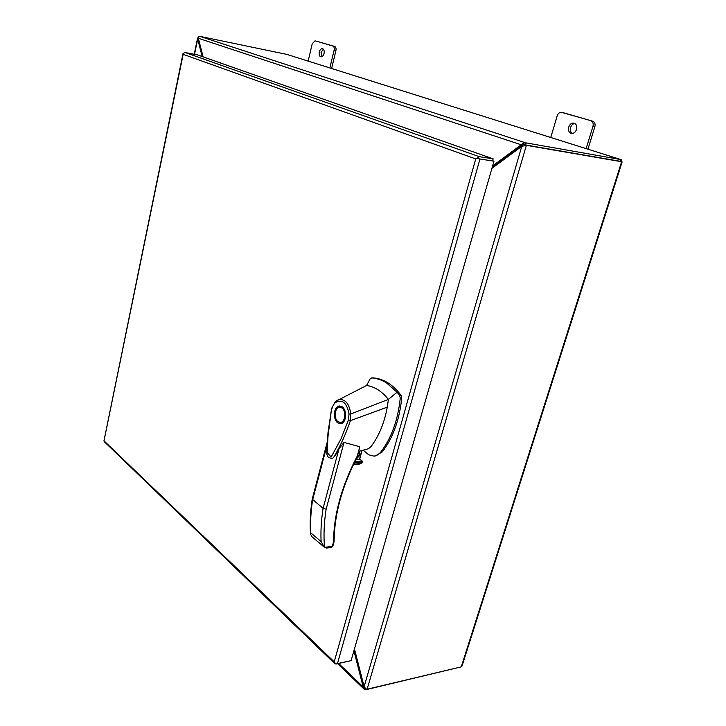 <?xml version="1.0" encoding="UTF-8"?>
<svg xmlns="http://www.w3.org/2000/svg" width="726" height="726" viewBox="0 0 726 726"><rect width="100%" height="100%" fill="white"/><g stroke="black" fill="none" stroke-linecap="round" stroke-linejoin="round"><path stroke-width="1.09" d="M355.867 459.558L360.096 454.957L359.306 451.209M356.221 458.886L359.597 454.812L358.962 451.427M363.191 450.184L368.654 454.785L373.845 456.091C376.485 455.864 378.809 454.494 380.832 451.989C391.505 437.969 397.984 420.027 400.262 398.147L399.572 395.38L397.077 392.212L386.432 382.847C381.613 379.889 376.694 378.237 371.676 377.91L370.051 378.972L369.117 380.914M373.845 456.091L375.297 455.992L382.284 451.89C392.975 437.887 399.454 419.955 401.723 398.102L401.033 395.334C397.077 389.989 392.693 385.824 387.884 382.82C383.074 379.861 378.155 378.219 373.128 377.892L372.91 377.892M337.835 422.877C332.544 419.483 333.561 405.961 339.65 406.015L342.1 406.769C347.427 410.045 346.474 423.703 340.403 423.675L337.835 422.877M340.857 406.17L339.115 407.35M339.75 422.387L341.592 423.421M340.331 422.414L338.144 421.724C333.434 418.848 334.686 407.086 339.686 407.277L341.792 407.921C346.529 410.725 345.322 422.577 340.331 422.414L343.325 422.214M358.998 451.291L368.381 448.768L370.95 446.681C378.89 436.199 384.335 423.022 387.276 407.159L350.404 420.653C345.712 434.302 340.158 446.499 333.742 457.244L332.299 458.641C334.949 456.218 337.191 452.888 339.024 448.659L344.015 442.406L359.778 446.753L357.573 456.055M350.404 420.653L348.416 420.027L340.93 439.067L331.129 457.062L327.127 452.597L328.016 436.19L331.619 408.375M387.276 407.159L388.401 399.409L350.849 413.947L350.359 420.672M343.126 397.503L366.557 385.488L369.407 380.297M397.077 392.212L388.401 399.409C382.575 392.104 376.059 387.602 368.872 385.905L366.557 385.488M361.82 450.547L359.406 459.413L355.813 459.676M312.225 499.116L323.088 508.4L326.146 509.144C324.032 522.711 323.487 535.443 324.531 547.359L326.509 548.076L331.6 547.404L332.826 546.288L333.942 542.168L333.552 541.151C333.915 514.108 341.801 485.767 357.228 456.128L359.778 446.753M335.276 402.64L335.367 401.542L338.171 399.799C344.923 398.492 349.142 403.202 350.849 413.947L349.024 414.011C346.865 402.631 342.282 398.837 335.276 402.64C333.788 404.11 332.671 406.152 331.909 408.792M348.416 420.027L349.024 414.011M312.162 536.913L310.519 534.254L310.782 532.857C310.238 522.448 310.846 511.494 312.597 499.969L327.036 445.138M359.688 459.186L362.274 461.046L354.842 461.591M354.324 462.644L362.474 462.035L362.274 461.046M362.474 462.035L361.348 463.524L359.216 463.978M339.024 448.659L323.088 508.4C321.264 520.025 320.602 531.069 321.101 541.551L324.504 547.395M324.531 547.359L332.145 546.351L334.132 540.362C334.495 513.645 342.327 485.594 357.628 456.191M342.681 407.222L339.686 407.277M103.972 440.8L334.214 661.831L475.721 158.912L183.161 54.332L103.963 441L104.408 441.807M349.732 660.941L336.047 664.054L334.868 663.736L334.214 661.831L334.622 663.01L337.463 663.582L479.968 158.994L476.764 158.223L475.721 158.912L479.169 156.644L185.012 52.472L183.061 53.533L183.161 54.332L183.088 53.479M185.012 52.472L197.49 54.904L493.154 158.858L492.627 160.718L493.952 161.19L479.968 158.994M479.169 156.644L493.154 158.858M337.463 663.582L351.103 660.642L493.952 161.19M324.05 53.47C323.36 55.802 322.28 56.927 320.819 56.846C319.349 56.247 318.832 54.641 319.277 52.036C319.966 49.695 321.046 48.569 322.516 48.651C323.987 49.259 324.495 50.865 324.05 53.47M321.772 56.746L321.064 52.417L323.351 49.141M576.517 129.437C575.437 132.286 573.731 133.62 571.389 133.439C568.903 132.568 568.013 130.453 568.721 127.095C569.801 124.228 571.516 122.894 573.876 123.084C576.353 123.964 577.224 126.088 576.517 129.437M572.369 133.466C570.536 132.223 569.946 130.226 570.609 127.458C571.435 125.117 572.823 123.774 574.783 123.42M587.924 149.193L594.866 126.678C595.483 123.928 594.794 122.104 592.779 121.233L561.57 112.358C559.583 112.185 558.122 113.329 557.205 115.788L550.735 137.486M586.109 148.621L592.979 126.306L594.866 126.678M590.891 120.843C592.897 121.723 593.596 123.538 592.979 126.306M592.779 121.233L563.267 112.712M461.273 666.858L462.072 665.914L622.037 162.243L621.628 161.735L461.273 666.858L367.111 689.228L526.386 145.318L621.628 161.735M460.293 667.094L366.203 689.636L366.367 689.074M286.933 54.432L620.784 159.548L525.479 142.777L524.925 144.665L521.232 144.783L523.7 142.986L525.479 142.777L199.741 36.318L286.697 54.359M622.019 161.789L620.403 161.326L621.229 159.747L620.784 159.548M621.175 159.865L621.728 161.608M523.854 145.763L524.998 144.855L526.386 145.318L521.776 146.325L364.116 686.66L365.804 688.738L365.541 689.691L366.203 689.636M524.998 144.855L620.276 161.299M365.804 688.738L367.111 689.228M365.541 689.691L363.962 688.983L363.163 686.95L364.143 686.723M198.579 39.195L197.526 38.36L198.379 37.58M527.031 145.273L620.231 161.29M199.741 36.318L198.851 36.59L198.334 38.269L521.232 144.783L492.582 165.982M491.901 168.387L521.776 146.325M364.116 686.66L354.46 648.917M353.925 650.777L363.163 686.95L338.697 663.491M194.532 54.323L197.699 39.013L202.173 56.546M526.187 142.913L525.633 144.81L524.925 144.665M203.099 56.873L198.334 38.269M492.174 167.434L522.52 145.009M329.849 67.945L334.114 50.194L335.92 50.584C336.301 48.406 335.884 47.027 334.668 46.446L316.681 41.246M334.668 46.446L332.862 46.047C334.078 46.627 334.495 48.016 334.114 50.194M332.862 46.047L316.835 41.282M308.151 61.111L312.225 43.76L315.048 40.883M331.61 68.498L335.92 50.584M373.128 377.892L371.676 377.91M344.015 442.406L326.146 509.144M399.572 395.38L401.033 395.334M400.262 398.147L401.723 398.102M380.832 451.989L382.284 451.89M310.782 532.857L321.101 541.551M361.348 463.524L353.607 464.114M561.77 112.403L563.657 112.793M365.114 688.103L364.198 689.219M198.334 38.006L197.771 37.861M524.036 144.637L523.7 142.986M335.348 401.56L331.6 408.448L327.98 432.85L326.854 449.403C326.709 455.883 326.981 454.648 328.343 457.326L332.072 458.705M327.217 442.161L312.18 499.27M346.955 395.543L335.376 401.542M370.051 378.972L368.59 381.785M312.18 499.325C310.32 511.594 309.766 523.237 310.519 534.254M359.66 459.268L362.065 450.483M371.567 377.91L373.019 377.883M323.959 546.887L311.2 536.097M334.132 540.543L333.969 542.086M353.417 464.513L360.023 464.014M331.619 547.395L332.807 546.36M334.868 663.736L104.245 441.644M103.945 440.9L183.025 53.506M561.57 112.358L563.458 112.748M286.834 54.396L620.893 159.575M363.962 688.983L337.644 663.718M194.232 54.268L197.526 38.36M314.966 40.865L316.754 41.255"/></g></svg>
